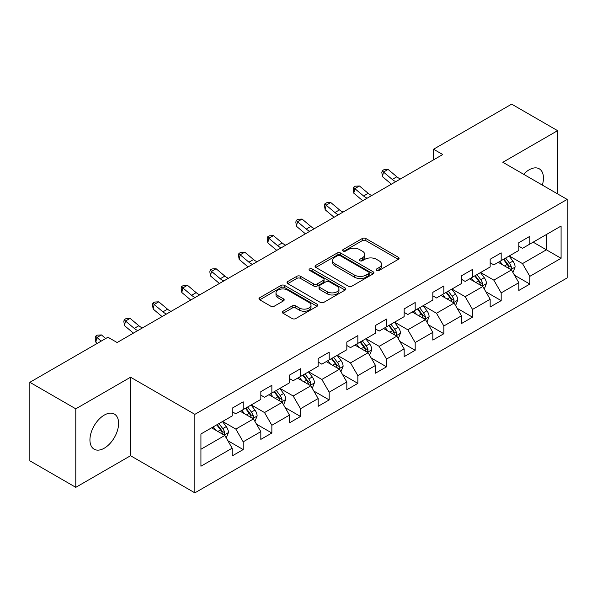 <?xml version="1.0" encoding="UTF-8"?>
<svg xmlns="http://www.w3.org/2000/svg" width="597" height="597" viewBox="0 0 597 597"><rect width="100%" height="100%" fill="white"/><g stroke="black" fill="none" stroke-linecap="round" stroke-linejoin="round"><path stroke-width="0.9" d="M376.647 270.419A1.784 1.03 0 0 0 379.17 270.419L398.333 259.352A2.552 1.47 0 0 0 399.087 258.314A2.552 1.47 0 0 0 398.333 257.27L365.871 238.524A2.552 1.47 0 0 0 362.26 238.524L343.096 249.591A1.784 1.03 0 0 0 342.574 250.322A1.784 1.03 0 0 0 343.096 251.046A1.784 1.03 0 0 0 345.626 251.046L348.103 249.613A8.164 4.716 0 0 1 359.648 249.613L362.357 251.18A8.164 4.716 0 0 1 364.745 254.509A8.164 4.716 0 0 1 362.357 257.844L359.872 259.277A1.784 1.03 0 0 0 359.349 260.001A1.784 1.03 0 0 0 359.872 260.732A1.784 1.03 0 0 0 362.401 260.732L364.879 259.299A8.164 4.716 0 0 1 376.423 259.299L379.125 260.859A8.164 4.716 0 0 1 381.52 264.195A8.164 4.716 0 0 1 379.125 267.523L376.647 268.956A1.784 1.03 0 0 0 376.125 269.687A1.784 1.03 0 0 0 376.647 270.419L376.647 268.956M104.274 448.19A20.268 11.701 120 0 0 117.512 430.333A20.268 11.701 120 0 0 114.408 414.087A20.268 11.701 120 0 0 104.274 415.094A20.268 11.701 120 0 0 91.028 432.952A20.268 11.701 120 0 0 94.139 449.198A20.268 11.701 120 0 0 104.274 448.19M542.345 185.092A20.268 11.701 120 0 0 539.248 168.809A20.268 11.701 120 0 0 529.114 169.809A20.268 11.701 120 0 0 523.599 174.272M283.082 311.209A2.552 1.47 0 0 0 282.336 312.253A2.552 1.47 0 0 0 283.082 313.291L292.187 318.552A2.552 1.47 0 0 0 295.799 318.552L317.082 306.261A2.552 1.47 0 0 0 317.828 305.224A2.552 1.47 0 0 0 317.082 304.179L284.612 285.441A2.552 1.47 0 0 0 281.008 285.441L259.725 297.724A2.552 1.47 0 0 0 258.979 298.769A2.552 1.47 0 0 0 259.725 299.806L270.725 306.164A2.552 1.47 0 0 0 274.336 306.164L283.441 300.903A2.552 1.47 0 0 0 284.187 299.858A2.552 1.47 0 0 0 283.441 298.821L277.986 295.672A6.821 3.94 0 0 1 275.986 292.881A6.821 3.94 0 0 1 280.202 289.247A6.821 3.94 0 0 1 287.635 290.097L309.007 302.44A6.821 3.94 0 0 1 311.007 305.224A6.821 3.94 0 0 1 306.798 308.865A6.821 3.94 0 0 1 299.358 308.007L295.799 305.955A2.552 1.47 0 0 0 292.187 305.955L283.082 311.209L283.082 313.291M130.549 377.222L75.789 408.833L29.85 382.311L29.85 460.817L75.789 487.339L130.549 455.727L194.861 492.861L194.861 414.348L130.549 377.222L130.549 455.727M557.598 193.898L557.598 130.668L502.838 162.28L567.15 199.413L194.861 414.348M557.598 130.668L511.659 104.139L433.556 149.228L433.556 159.839M29.85 382.311L107.945 337.223L117.131 342.529L442.75 154.533L433.556 149.228M348.282 286.164A2.552 1.47 0 0 0 351.894 286.164L373.177 273.881A2.552 1.47 0 0 0 373.923 272.836A2.552 1.47 0 0 0 373.177 271.799L340.708 253.053A2.552 1.47 0 0 0 337.104 253.053L315.82 265.337A2.552 1.47 0 0 0 315.074 266.381A2.552 1.47 0 0 0 315.82 267.426L348.282 286.164M310.306 270.799A1.784 1.03 0 0 1 312.119 271.053L312.119 268.934L345.126 287.985A2.552 1.47 0 0 1 345.872 289.03A2.552 1.47 0 0 1 345.126 290.075L323.843 302.358A2.552 1.47 0 0 1 320.238 302.358L287.769 283.612L287.769 281.53A2.552 1.47 0 0 0 287.023 282.575A2.552 1.47 0 0 0 287.769 283.612M287.769 281.53L296.881 276.277A2.552 1.47 0 0 1 300.485 276.277L313.656 283.873A2.552 1.47 0 0 0 317.261 283.873L323.305 280.389A2.552 1.47 0 0 0 324.052 279.344A2.552 1.47 0 0 0 323.305 278.306L309.597 270.389A1.784 1.03 0 0 1 309.074 269.665A1.784 1.03 0 0 1 310.171 268.71A1.784 1.03 0 0 1 312.119 268.934M194.861 492.861L567.15 277.918L567.15 199.413M227.845 440.713L243.188 449.571L243.188 441.825L260.829 431.646L260.829 439.385L271.859 433.019L271.859 425.28L289.493 415.094L289.493 422.84L300.522 416.475L300.522 408.729L318.164 398.542L318.164 406.288L329.186 399.923L329.186 392.177L346.827 381.99L346.827 389.737L357.849 383.371L357.849 375.625L375.491 365.446L375.491 373.185L386.52 366.819L386.52 359.081L404.162 348.894L404.162 356.64L415.184 350.275L415.184 342.529L432.825 332.342L432.825 340.089L443.847 333.723L443.847 325.977L461.488 315.791L461.488 323.537L472.518 317.171L472.518 309.425L490.159 299.246L490.159 306.985L501.181 300.619L501.181 292.881L518.823 282.694L518.823 290.44L529.845 284.075L529.845 276.329L561.083 258.292L561.083 226.039L546.382 234.524M243.188 449.571L232.166 455.936L232.166 448.19L200.928 466.227L200.928 433.974L232.166 415.945L232.166 408.199L243.188 401.833L243.188 409.579L260.829 399.393L260.829 391.647L271.859 385.281L271.859 393.027L289.493 382.841L289.493 375.095L300.522 368.73L300.522 376.476L318.164 366.289L318.164 358.543L329.186 352.178L329.186 359.924L346.827 349.745L346.827 341.999L357.849 335.633L357.849 343.379L375.491 333.193L375.491 325.447L386.52 319.082L386.52 326.828L404.162 316.641L404.162 308.895L415.184 302.53L415.184 310.276L432.825 300.09L432.825 292.343L443.847 285.978L443.847 293.724L461.488 283.538L461.488 275.799L472.518 269.434L472.518 277.172L490.159 266.993L490.159 259.247L501.181 252.882L501.181 260.628L518.823 250.442L518.823 242.695L529.845 236.33L529.845 244.076L561.083 226.039M240.248 411.273L253.479 418.915L235.837 429.094L222.606 421.46M232.166 411.699L235.837 413.818L243.188 409.579M235.837 429.094L243.188 441.825M253.479 418.915L260.829 431.646M268.919 394.721L282.142 402.363L264.508 412.549L251.277 404.908M260.829 395.147L264.508 397.266L271.859 393.027M264.508 412.549L271.859 425.28M282.142 402.363L289.493 415.094M297.582 378.177L310.813 385.811L293.172 395.998L279.941 388.356M289.493 378.595L293.172 380.722L300.522 376.476M293.172 395.998L300.522 408.729M310.813 385.811L318.164 398.542M326.246 361.625L339.477 369.259L321.835 379.446L308.604 371.812M318.164 362.051L321.835 364.17L329.186 359.924M321.835 379.446L329.186 392.177M339.477 369.259L346.827 381.99M354.909 345.073L368.14 352.715L350.506 362.894L337.275 355.26M346.827 345.499L350.506 347.618L357.849 343.379M350.506 362.894L357.849 375.625M368.14 352.715L375.491 365.446M383.58 328.522L396.811 336.163L379.17 346.35L365.939 338.708M375.491 328.947L379.17 331.066L386.52 326.828M379.17 346.35L386.52 359.081M396.811 336.163L404.162 348.894M412.243 311.97L425.474 319.611L407.833 329.798L394.602 322.156M404.162 312.395L407.833 314.522L415.184 310.276M407.833 329.798L415.184 342.529M425.474 319.611L432.825 332.342M440.907 295.425L454.138 303.06L436.497 313.246L423.273 305.604M432.825 295.851L436.497 297.97L443.847 293.724M436.497 313.246L443.847 325.977M454.138 303.06L461.488 315.791M469.578 278.874L482.809 286.515L465.167 296.694L451.936 289.06M461.488 279.299L465.167 281.418L472.518 277.172M465.167 296.694L472.518 309.425M482.809 286.515L490.159 299.246M498.241 262.322L511.472 269.963L493.831 280.15L480.6 272.508M490.159 262.747L493.831 264.867L501.181 260.628M493.831 280.15L501.181 292.881M511.472 269.963L518.823 282.694M533.158 242.166L546.389 249.807L522.494 263.598L509.263 255.956M518.823 246.195L522.494 248.322L529.845 244.076M522.494 263.598L529.845 276.329M546.389 234.524L546.389 249.807L561.083 258.292M75.789 408.833L75.789 487.339M200.928 449.257L224.815 435.459L211.584 427.825M224.815 435.459L232.166 448.19M514.502 275.217L529.845 284.075M485.839 291.761L501.181 300.619M457.175 308.313L472.518 317.171M428.504 324.865L443.847 333.723M399.841 341.417L415.184 350.275M371.177 357.961L386.52 366.819M342.506 374.513L357.849 383.371M313.843 391.065L329.186 399.923M285.179 407.617L300.522 416.475M256.509 424.161L271.859 433.019M377.364 270.665L379.125 269.65A8.164 4.716 0 0 0 381.52 266.314L381.52 264.195M364.745 254.509L364.745 256.635A8.164 4.716 0 0 1 362.357 259.964L360.588 260.986M398.303 259.374L365.871 240.651A2.552 1.47 0 0 0 362.26 240.651L343.812 251.3M373.14 273.896L340.708 255.173A2.552 1.47 0 0 0 337.104 255.173L315.85 267.441M368.67 273.568A1.784 1.03 0 0 0 369.192 272.836A1.784 1.03 0 0 0 368.67 272.105L340.171 255.658A1.784 1.03 0 0 0 337.641 255.658L335.029 257.165A8.164 4.716 0 0 0 332.633 260.501A8.164 4.716 0 0 0 335.029 263.829L354.506 275.075A8.164 4.716 0 0 0 366.051 275.075L368.67 273.568L368.67 275.687A1.784 1.03 0 0 0 369.192 274.956L369.192 272.836M332.633 260.501L332.633 262.62A8.164 4.716 0 0 0 335.029 265.949L335.029 263.829M368.67 275.687L366.051 277.195A8.164 4.716 0 0 1 354.506 277.195L335.029 265.949M287.806 283.635L296.881 278.396L296.881 276.277M324.052 279.344L324.052 281.471A2.552 1.47 0 0 1 323.305 282.508L317.261 286A2.552 1.47 0 0 1 313.656 286L300.485 278.396A2.552 1.47 0 0 0 296.881 278.396M312.119 271.053L345.096 290.09M327.32 291.761A6.821 3.94 0 0 0 334.753 292.62A6.821 3.94 0 0 0 338.962 288.978A6.821 3.94 0 0 0 336.969 286.194L329.44 281.844A2.552 1.47 0 0 0 325.828 281.844L319.783 285.336A2.552 1.47 0 0 0 319.037 286.373A2.552 1.47 0 0 0 319.783 287.418L327.32 291.761L327.32 293.888A6.821 3.94 0 0 0 334.753 294.739A6.821 3.94 0 0 0 338.962 291.097L338.962 288.978M319.037 286.373L319.037 288.5A2.552 1.47 0 0 0 319.783 289.538L319.783 287.418M327.32 293.888L319.783 289.538M311.007 305.224L311.007 307.343A6.821 3.94 0 0 1 306.798 310.985A6.821 3.94 0 0 1 299.358 310.134L295.799 308.074A2.552 1.47 0 0 0 292.187 308.074L283.112 313.313M275.986 292.881L275.986 295.008A6.821 3.94 0 0 0 277.986 297.791L277.986 295.672M283.411 300.918L277.986 297.791M317.044 306.283L284.612 287.56A2.552 1.47 0 0 0 281.008 287.56L259.755 299.828M512.927 272.478L515.107 266.971A6.888 3.978 -120 0 0 512.913 261.105L509.122 256.046M502.51 264.784L499.935 261.344M510.405 269.344L511.241 268.463L511.39 267.262A6.888 3.978 -120 0 0 509.42 263.12L505.629 258.061M503.905 259.053L508.114 264.672A3.507 2.022 60 0 1 508.748 265.74L511.39 267.262M503.42 259.329L507.219 264.396A6.888 3.978 60 0 1 509.189 268.538M395.833 181.622A12.992 7.5 60 0 1 392.251 179.436L383.49 172.07L382.468 176.652L391.229 184.018A19.492 11.253 -120 0 0 391.416 184.174M400.43 178.966A12.992 7.5 60 0 1 396.841 176.779L388.087 169.421L383.49 172.07L382.237 170.697L384.072 169.63L388.087 169.421M382.468 176.652L381.826 172.526L382.237 170.697M484.257 289.03L486.443 283.523A6.888 3.978 -120 0 0 484.249 277.657L480.451 272.59M473.839 281.336L471.264 277.896M481.742 285.896L482.577 285.015L482.727 283.814A6.888 3.978 -120 0 0 480.757 279.672L476.966 274.605M475.234 275.605L479.443 281.224A3.507 2.022 60 0 1 480.085 282.284L482.727 283.814M474.757 275.881L478.548 280.948A6.888 3.978 60 0 1 480.518 285.09M455.593 305.574L457.78 300.067A6.888 3.978 -120 0 0 455.578 294.209L451.787 289.142M445.175 297.888L442.601 294.448M453.078 302.448L454.063 300.366A6.888 3.978 -120 0 0 452.086 296.224L448.295 291.157M446.571 292.157L450.78 297.769A3.507 2.022 60 0 1 451.414 298.836L454.063 300.366M446.093 292.433L449.884 297.493A6.888 3.978 60 0 1 451.854 301.634M367.17 198.167A12.992 7.5 60 0 1 363.588 195.988L354.827 188.622L353.805 193.204L362.566 200.57A19.492 11.253 -120 0 0 362.752 200.719M371.767 195.517A12.992 7.5 60 0 1 368.177 193.331L359.424 185.973L354.827 188.622L353.566 187.242L355.409 186.182L359.424 185.973M353.805 193.204L353.163 189.077L353.566 187.242M338.506 214.719A12.992 7.5 60 0 1 334.917 212.532L326.163 205.174L325.141 209.756L333.895 217.114A19.492 11.253 -120 0 0 334.081 217.271M343.096 212.069A12.992 7.5 60 0 1 339.514 209.883L330.753 202.517L326.163 205.174L324.902 203.793L326.738 202.734L330.753 202.517M325.141 209.756L324.492 205.629L324.902 203.793M426.93 322.126L429.109 316.619A6.888 3.978 -120 0 0 426.915 310.753L423.124 305.694M416.512 314.44L413.937 311M424.407 318.999L425.243 318.111L425.392 316.91A6.888 3.978 -120 0 0 423.422 312.768L419.631 307.709M417.907 308.701L422.116 314.32A3.507 2.022 60 0 1 422.751 315.388L425.392 316.91M417.422 308.985L421.221 314.044A6.888 3.978 60 0 1 423.191 318.186M398.259 338.678L400.445 333.171A6.888 3.978 -120 0 0 398.251 327.305L394.453 322.246M387.849 330.984L385.266 327.544M395.744 335.544L396.58 334.663L396.729 333.462A6.888 3.978 -120 0 0 394.759 329.32L390.968 324.261M389.237 325.253L393.445 330.872A3.507 2.022 60 0 1 394.087 331.939L396.729 333.462M388.759 325.529L392.55 330.596A6.888 3.978 60 0 1 394.527 334.738M369.595 355.23L371.782 349.723A6.888 3.978 -120 0 0 369.58 343.857L365.789 338.79M359.178 347.536L356.603 344.096M367.08 352.096L368.065 350.014A6.888 3.978 -120 0 0 366.095 345.872L362.297 340.812M360.573 341.805L364.782 347.424A3.507 2.022 60 0 1 365.416 348.484L368.065 350.014M360.095 342.081L363.886 347.148A6.888 3.978 60 0 1 365.857 351.29M309.843 231.27A12.992 7.5 60 0 1 306.254 229.084L297.493 221.726L296.478 226.308L305.231 233.666A19.492 11.253 -120 0 0 305.418 233.823M314.432 228.614A12.992 7.5 60 0 1 310.843 226.435L302.089 219.069L297.493 221.726L296.239 220.345L298.075 219.286L302.089 219.069M296.478 226.308L295.828 222.181L296.239 220.345M281.172 247.822A12.992 7.5 60 0 1 277.59 245.636L268.829 238.27L267.807 242.86L276.568 250.218A19.492 11.253 -120 0 0 276.754 250.374M285.769 245.166A12.992 7.5 60 0 1 282.18 242.979L273.426 235.621L268.829 238.27L267.575 236.897L269.411 235.837L273.426 235.621M267.807 242.86L267.165 238.725L267.575 236.897M252.509 264.367A12.992 7.5 60 0 1 248.919 262.187L240.166 254.822L239.143 259.404L247.897 266.769A19.492 11.253 -120 0 0 248.083 266.919M257.106 261.717A12.992 7.5 60 0 1 253.516 259.531L244.755 252.173L240.166 254.822L238.904 253.441L240.74 252.382L244.755 252.173M239.143 259.404L238.501 255.277L238.904 253.441M340.932 371.774L343.118 366.267A6.888 3.978 -120 0 0 340.917 360.409L337.126 355.342M330.514 364.088L327.94 360.648M338.409 368.647L339.245 367.767L339.394 366.565A6.888 3.978 -120 0 0 337.424 362.424L333.633 357.357M331.91 358.357L336.118 363.969A3.507 2.022 60 0 1 336.753 365.036L339.394 366.565M331.432 358.633L335.223 363.692A6.888 3.978 60 0 1 337.193 367.834M223.845 280.918A12.992 7.5 60 0 1 220.256 278.732L211.495 271.374L210.48 275.956L219.233 283.314A19.492 11.253 -120 0 0 219.42 283.471M228.435 278.269A12.992 7.5 60 0 1 224.853 276.083L216.092 268.725L211.495 271.374L210.241 269.993L212.077 268.934L216.092 268.725M210.48 275.956L209.831 271.829L210.241 269.993M312.261 388.326L314.447 382.819A6.888 3.978 -120 0 0 312.253 376.953L308.462 371.894M301.851 380.64L299.269 377.2M309.746 385.199L310.582 384.319L310.731 383.117A6.888 3.978 -120 0 0 308.761 378.968L304.97 373.909M303.239 374.909L307.448 380.52A3.507 2.022 60 0 1 308.089 381.587L310.731 383.117M302.761 375.185L306.552 380.244A6.888 3.978 60 0 1 308.53 384.386M195.174 297.47A12.992 7.5 60 0 1 191.592 295.284L182.831 287.926L181.809 292.508L190.57 299.866A19.492 11.253 -120 0 0 190.756 300.022M199.771 294.814A12.992 7.5 60 0 1 196.182 292.634L187.428 285.269L182.831 287.926L181.578 286.545L183.413 285.485L187.428 285.269M181.809 292.508L181.167 288.381L181.578 286.545M283.597 404.878L285.784 399.371A6.888 3.978 -120 0 0 283.582 393.505L279.792 388.446M273.18 397.184L270.605 393.751M281.083 401.744L281.918 400.863L282.068 399.662A6.888 3.978 -120 0 0 280.097 395.52L276.299 390.46M274.575 391.453L278.784 397.072A3.507 2.022 60 0 1 279.418 398.139L282.068 399.662M274.098 391.729L277.889 396.796A6.888 3.978 60 0 1 279.859 400.938M166.511 314.022A12.992 7.5 60 0 1 162.921 311.835L154.168 304.47L153.145 309.059L161.906 316.417A19.492 11.253 -120 0 0 162.085 316.574M171.108 311.365A12.992 7.5 60 0 1 167.518 309.179L158.757 301.821L154.168 304.47L152.907 303.097L154.75 302.037L158.757 301.821M153.145 309.059L152.504 304.925L152.907 303.097M254.934 421.43L257.12 415.922A6.888 3.978 -120 0 0 254.919 410.057L251.128 404.99M244.516 413.736L241.942 410.296M252.412 418.296L253.247 417.415L253.397 416.213A6.888 3.978 -120 0 0 251.427 412.072L247.636 407.012M245.912 408.005L250.121 413.624A3.507 2.022 60 0 1 250.755 414.684L253.397 416.213M245.434 408.281L249.225 413.348A6.888 3.978 60 0 1 251.195 417.49M137.847 330.566A12.992 7.5 60 0 1 134.258 328.387L125.497 321.022L124.482 325.604L133.235 332.969A19.492 11.253 -120 0 0 133.422 333.119M142.437 327.917A12.992 7.5 60 0 1 138.855 325.731L130.094 318.373L125.497 321.022L124.243 319.649L126.079 318.582L130.094 318.373M124.482 325.604L123.833 321.477L124.243 319.649M226.263 437.974L228.45 432.467A6.888 3.978 -120 0 0 226.256 426.609L222.465 421.542M215.853 430.288L213.271 426.848M223.748 434.847L224.584 433.967L224.733 432.765A6.888 3.978 -120 0 0 222.763 428.624L218.972 423.557M217.248 424.557L221.45 430.168A3.507 2.022 60 0 1 222.091 431.235L224.733 432.765M216.763 424.833L220.554 429.892A6.888 3.978 60 0 1 222.532 434.034M105.706 338.514L101.43 334.924L96.833 337.574L95.811 342.156L97.274 343.387M101.109 341.171L95.58 336.193L97.415 335.133L101.43 334.924M95.811 342.156L95.169 338.029L95.58 336.193M379.125 269.65L379.125 267.523M359.872 260.732L359.872 259.277M362.357 259.964L362.357 257.844M343.096 251.046L343.096 249.591M362.26 240.651L362.26 238.524M365.871 240.651L365.871 238.524M398.333 259.352L398.333 257.27M315.82 267.426L315.82 265.337M337.104 255.173L337.104 253.053M340.708 255.173L340.708 253.053M373.177 273.881L373.177 271.799M354.506 277.195L354.506 275.075M366.051 277.195L366.051 275.075M300.485 278.396L300.485 276.277M313.656 286L313.656 283.873M317.261 286L317.261 283.873M323.305 282.508L323.305 280.389M345.126 290.075L345.126 287.985M292.187 308.074L292.187 305.955M295.799 308.074L295.799 305.955M299.358 310.134L299.358 308.007M283.441 300.903L283.441 298.821M259.725 299.806L259.725 297.724M281.008 287.56L281.008 285.441M284.612 287.56L284.612 285.441M317.082 306.261L317.082 304.179M510.793 269.568L515.062 267.105M509.42 263.12L512.913 261.105M504.525 265.949L507.219 264.396M392.251 179.436L396.841 176.779M482.13 286.12L486.398 283.65M480.757 279.672L484.249 277.657M475.854 282.5L478.548 280.948M453.459 302.672L457.735 300.201M452.086 296.224L455.578 294.209M447.19 299.052L449.884 297.493M363.588 195.988L368.177 193.331M334.917 212.532L339.514 209.883M424.795 319.216L429.064 316.753M423.422 312.768L426.915 310.753M418.527 315.597L421.221 314.044M396.132 335.768L400.4 333.305M394.759 329.32L398.251 327.305M389.856 332.148L392.55 330.596M367.461 352.32L371.737 349.849M366.095 345.872L369.58 343.857M361.192 348.7L363.886 347.148M306.254 229.084L310.843 226.435M277.59 245.636L282.18 242.979M248.919 262.187L253.516 259.531M338.798 368.871L343.074 366.401M337.424 362.424L340.917 360.409M332.529 365.252L335.223 363.692M220.256 278.732L224.853 276.083M310.134 385.423L314.403 382.953M308.761 378.968L312.253 376.953M303.866 381.796L306.552 380.244M191.592 295.284L196.182 292.634M281.463 401.968L285.739 399.505M280.097 395.52L283.582 393.505M275.195 398.348L277.889 396.796M162.921 311.835L167.518 309.179M252.8 418.519L257.076 416.057M251.427 412.072L254.919 410.057M246.531 414.9L249.225 413.348M134.258 328.387L138.855 325.731M224.136 435.071L228.405 432.601M222.763 428.624L226.256 426.609M217.868 431.452L220.554 429.892"/></g></svg>

